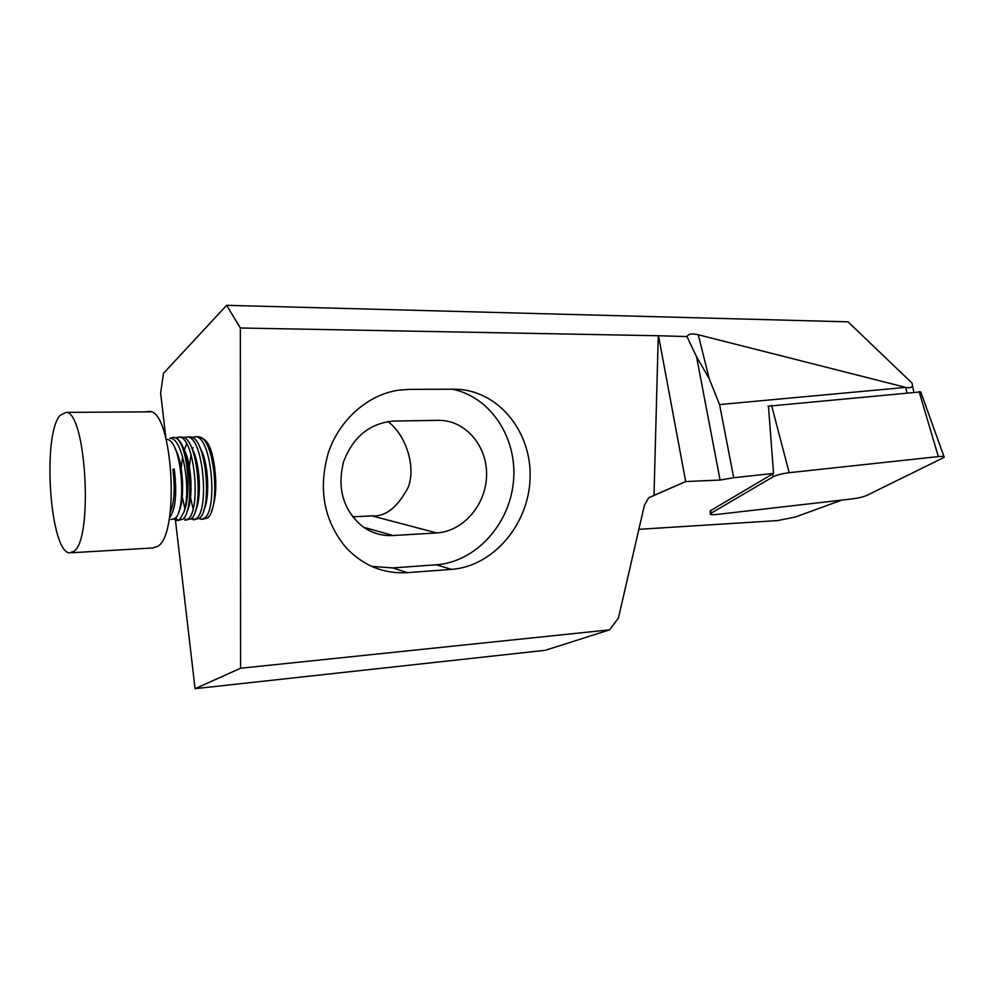 <?xml version="1.0" encoding="UTF-8"?>
<svg xmlns="http://www.w3.org/2000/svg" width="994" height="994" viewBox="0 0 994 994"><rect width="100%" height="100%" fill="white"/><g stroke="black" fill="none" stroke-linecap="round" stroke-linejoin="round"><path stroke-width="1.49" d="M866.855 495.385C863.289 496.913 858.493 498.081 852.454 498.876L716.96 514.445C711.828 514.967 709.629 514.706 710.35 513.649L773.059 476.822C776.749 474.983 782.116 473.604 789.174 472.697L938.336 456.594C942.573 456.184 944.536 456.42 944.238 457.315L866.855 495.385M944.027 456.731L920.73 391.897L768.014 406.211M170.968 519.502L174.944 518.495C187.133 510.195 181.74 440.081 166.955 439.435M173.329 469.143L174.236 469.056C177.168 493.086 175.677 509.201 169.763 517.402M60.025 415.417C41.947 435.186 49.998 552.788 69.679 552.863L74.128 551.185C93.386 538.375 85.981 411.777 66.138 412.398L60.025 415.417M174.012 519.191L176.659 520.533L179.815 519.377L183.704 512.531C192.041 493.707 187.195 444.641 176.51 438.342C190.935 445.971 194.414 511.686 182.747 519.241L177.814 520.471M177.118 438.789L177.864 438.205M196.812 436.739L199.421 436.925C215.102 439.236 220.482 509.922 207.398 518.023L202.428 519.253M193.01 447.735L192.351 449.611M191.034 454.444L188.835 470.174M189.779 494.416L193.084 508.717M199.148 518.495L201.77 519.328L204.515 518.16C218.009 509.698 211.585 436.142 195.545 436.764L192.103 437.435M188.649 436.9L191.072 437.037C206.665 438.901 212.219 510.257 199.222 518.421L194.277 519.651M185.754 455.066L186.002 453.96M186.661 443.871L184.163 450.294M182.585 456.668L180.821 470.808M181.716 494.279L184.834 508.443M190.972 518.856L193.755 519.725L196.327 518.57C209.647 510.084 203.223 436.316 187.357 436.925L183.902 437.621M180.436 437.074L182.672 437.161C198.179 438.553 203.907 510.593 191.01 518.831L186.064 520.061M184.151 517.625L185.692 520.123L184.896 520.123L188.09 518.98C201.235 510.481 194.824 436.478 179.106 437.099L175.64 437.82M195.085 688.68L545.284 650.3L609.558 629.848L618.43 618.057L644.385 505.374L648.622 497.82L654.002 495.385L658.264 335.736L240.337 327.995L240.573 668.241L195.085 688.68L175.441 520.173M240.337 327.995L226.644 305.32L163.438 373.396L160.655 393.189L165.886 438.056M211.523 511.14C215.785 499.945 216.854 485.631 214.704 468.186C212.381 450.158 208.144 440.205 201.968 438.304M226.644 305.32L848.031 321.832L911.858 382.938C913.536 386.989 911.498 388.468 905.733 387.387L719.581 404.57L733.696 477.704L773.531 473.417L768.461 406.049M387.884 421.555C404.844 433.881 416.498 465.155 408.261 487.159C397.675 507.375 385.51 516.942 371.793 515.861L352.634 516.855M638.869 529.33L777.594 520.583L795.312 517.042L841.769 500.106M658.264 335.736L686.966 336.568L696.521 356.684L709.207 378.689L719.581 404.57M658.562 336.047L685.686 481.556L720.091 480.052L733.696 477.704M451.475 569.388L407.416 572.643C383.684 574.035 363.22 565.698 346.024 547.607C323.858 520.719 317.968 489.085 328.368 452.692C339.513 419.555 367.842 394.767 398.395 390.207L409.317 389.375L453.873 389.201C496.876 388.952 531.305 430.29 530.113 476.797C529.504 523.291 493.919 566.332 451.475 569.388L436.267 564.791L392.767 567.922L407.416 572.643M609.558 629.848L240.573 668.241M654.002 495.385L685.686 481.556M438.043 420.338L440.007 420.35C466.534 420.984 487.694 446.989 486.551 476.064C485.768 505.126 463.055 531.467 436.664 532.933L393.065 535.53C381.646 536.101 371.234 532.921 361.853 525.963C343.154 509.723 337.041 488.389 343.514 461.986C353.081 436.652 369.954 422.997 394.146 421.034L438.043 420.338M436.267 564.791C475.704 561.995 509.599 524.472 513.451 481.556C517.688 438.652 491.061 396.904 452.32 389.213M371.744 566.406L392.767 567.922M773.531 473.417L710.722 510.531L710.225 511.637M686.966 336.568C688.395 333.909 692.159 333.301 698.273 334.754L905.733 387.387L906.901 392.729M174.236 469.056L172.869 469.503C175.217 487.967 174.435 502.082 170.508 511.835M169.788 438.279L170.297 438.304C183.095 437.845 191.593 491.806 183.704 512.531M214.704 468.186C213.424 460.123 211.362 453.463 208.529 448.182M189.469 498.367L190.078 501.013M203.658 510.444C210.032 499.348 208.902 462.409 200.129 448.07M181.38 498.479L181.827 500.541M195.296 511.102C201.757 500.156 200.589 462.26 191.68 447.959M173.329 499.038L173.528 499.957M186.884 511.748C193.445 500.988 192.227 462.111 183.182 447.859M178.647 511.947C184.946 501.051 183.766 462.918 175.031 448.443M176.51 438.342L173.838 437.261L170.049 438.292M710.722 510.531L710.909 513.252M772.81 473.84L773.059 476.822M771.568 405.39L789.174 472.697M919.115 391.586L938.336 456.594M71.357 552.763L152.728 547.967L157.86 546.29C180.125 533.641 172.571 410.845 149.709 411.466L147.385 411.491M720.091 480.052L696.521 356.684M371.793 515.861L436.664 532.933M363.618 527.242L393.065 535.53M685.86 481.543L648.672 497.783M698.273 334.754L709.207 378.689M710.176 510.928L710.35 513.649M177.553 520.483L176.659 520.533M193.731 519.688L193.084 519.713M198.44 436.701L195.557 436.764M190.252 436.875L187.357 436.925M182.026 437.037L179.106 437.099M913.871 392.083L912.48 385.759M177.578 520.521L175.776 517.613M193.755 519.725L192.327 517.377M151.013 411.827L66.138 412.398M170.297 438.304L173.838 437.273"/></g></svg>
